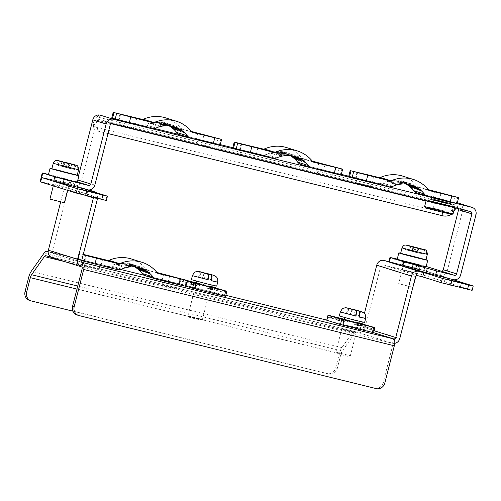 <?xml version="1.0" encoding="UTF-8"?>
<svg xmlns="http://www.w3.org/2000/svg" width="501" height="501" viewBox="0 0 501 501"><rect width="100%" height="100%" fill="white"/><g stroke="black" fill="none" stroke-linecap="round" stroke-linejoin="round"><path stroke-width="0.38" stroke-dasharray="2.5 1.88" d="M295.026 156.475A29.86 27.687 107.4 0 0 294.475 156.299A29.86 27.687 107.4 0 0 279.715 156.08L279.251 155.936L279.264 154.928A30.981 28.726 -72.6 0 1 292.985 154.709A30.981 28.726 -72.6 0 1 304.984 161.247L304.502 162.167M279.251 155.936A29.86 27.687 -72.6 0 1 292.478 155.723A29.86 27.687 -72.6 0 1 294.012 156.155A29.86 27.687 -72.6 0 1 294.788 156.412M273.915 154.264L273.928 153.262L274.379 154.408L273.915 154.264A29.86 27.687 -72.6 0 1 287.136 154.058A29.86 27.687 -72.6 0 1 288.676 154.483A29.86 27.687 -72.6 0 1 292.052 155.805M299.166 160.502L299.642 159.581A30.981 28.726 107.4 0 0 287.643 153.043A30.981 28.726 107.4 0 0 273.928 153.262M293.667 156.124A29.86 27.687 107.4 0 0 291.807 155.46A29.86 27.687 107.4 0 0 277.047 155.247L276.583 155.097L276.596 154.095A30.981 28.726 -72.6 0 1 290.317 153.876A30.981 28.726 -72.6 0 1 302.31 160.414L301.834 161.335M276.583 155.097A29.86 27.687 -72.6 0 1 289.81 154.89A29.86 27.687 -72.6 0 1 291.344 155.316A29.86 27.687 -72.6 0 1 293.429 156.074M290.887 155.642A29.86 27.687 107.4 0 0 286.466 153.794A29.86 27.687 107.4 0 0 271.705 153.575L271.248 153.431L271.26 152.429A30.981 28.726 -72.6 0 1 284.975 152.21A30.981 28.726 -72.6 0 1 296.974 158.742L296.492 159.662M271.248 153.431A29.86 27.687 -72.6 0 1 284.468 153.218A29.86 27.687 -72.6 0 1 286.002 153.65A29.86 27.687 -72.6 0 1 290.643 155.617M240.724 150.062L256.431 153.995L240.724 150.062M318.047 169.056L333.754 172.989L318.047 169.056M312.342 161.147L302.911 158.83A1.866 1.728 -72.6 0 1 302.015 158.247A35.834 33.223 107.4 0 0 286.685 147.601M241.062 143.637L239.591 149.423L261.791 154.878A7.841 7.271 107.4 0 0 266.275 154.458A29.86 27.687 -72.6 0 1 284.9 153.306A29.86 27.687 -72.6 0 1 290.054 155.56M301.032 164.503A7.841 7.271 107.4 0 0 301.439 164.616L323.64 170.071L325.111 164.284M292.29 155.849A29.86 27.687 107.4 0 0 289.133 154.627A29.86 27.687 107.4 0 0 274.379 154.408M239.591 149.423L232.74 147.908M341.162 174.924L323.64 170.071M304.201 161.892L304.984 161.247M279.264 154.928L279.715 156.08M298.865 160.22L299.642 159.581M301.533 161.053L302.31 160.414M276.596 154.095L277.047 155.247M296.191 159.387L296.974 158.742M271.26 152.429L271.705 153.575M69.601 180.128L55.649 176.634L69.601 180.128M64.397 202.742L49.931 199.054M48.409 174.793A14.93 0.319 -165.7 0 1 60.201 177.473A14.93 0.319 -165.7 0 1 76.327 181.782A14.93 0.319 -165.7 0 1 77.348 182.17M77.198 175.2L51.879 168.743M51.916 168.593A14.93 0.319 -165.7 0 1 64.616 171.661A14.93 0.319 -165.7 0 1 77.235 175.049M63.702 162.199L62.619 166.464L57.934 165.393L59.037 161.053M56.732 165.017L57.84 160.683M66.332 162.869L65.224 167.209L67.56 167.941L68.668 163.602M71.693 164.347L70.585 168.687L68.249 167.954L69.32 163.758M67.56 167.941L70.585 168.687M69.965 163.739L68.862 168.079L74.743 169.52L75.851 165.186M74.63 164.885L73.541 169.144L67.66 167.703L68.7 163.614M74.743 169.52L73.541 169.144M67.309 163.176L66.251 167.328L63.915 166.595L64.955 162.506M61.992 161.516L60.89 165.856L63.226 166.582L64.328 162.243M63.915 166.595L60.89 165.856M57.934 165.393L63.815 166.839L64.923 162.499M65.224 167.209L63.815 166.839M68.862 168.079L68.249 167.954M66.251 167.328L67.66 167.703M62.619 166.464L63.226 166.582M356.844 328.099L342.891 324.604L356.844 328.099M336.39 352.278L350.349 355.779L336.39 352.278M337.123 353.612L348.984 356.587L337.123 353.612M358.691 320.872L344.732 317.371L358.691 320.872M344.181 319.544L358.647 323.233M339.309 315.987L364.628 322.444M355.322 310.232L353.994 315.442L350.036 314.208L352.792 309.474M373.527 332.67L359.787 328.368L326.715 320.227M342.258 318.636L341.795 320.446L345.158 321.273L345.621 319.463L358.785 322.694M363.701 326.552L372.099 328.7L363.701 326.552L364.164 324.742M372.099 328.7L372.556 326.896M363.194 324.059L362.755 325.782L355.691 324.047L356.155 322.237L358.741 322.876M355.691 324.047L362.755 325.782M364.089 326.201L364.553 324.391M371.203 326.558L370.759 328.287M331.142 318.104L336.522 319.425L331.161 318.022M358.716 322.957L356.155 322.237M345.621 319.463L347.757 320.133L344.25 319.262M339.152 320.609L344.531 321.93L339.171 320.527M341.795 320.446L345.158 321.273M356.781 324.986L354.608 324.454L356.743 325.118M336.979 317.615L336.522 319.425M335.188 319.012L335.626 317.283M354.608 324.454L355.071 322.644M344.531 321.93L344.989 320.12M343.191 321.51L343.636 319.788M343.93 321.116L344.394 319.306M347.293 321.936L347.757 320.133M357.031 324.466L357.489 322.657M365.035 326.965L365.498 325.162M365.642 318.467L346.673 313.382L350.631 314.615L351.99 309.28M350.099 308.591C348.79 308.497 347.65 310.094 346.673 313.382L340.323 312.01M353.349 309.612L351.965 315.035L355.923 316.269M355.973 316.062L355.328 315.862L356.286 312.098M350.631 314.615L346.429 313.582L347.813 308.159M355.328 315.862L353.994 315.442M346.429 313.582L351.965 315.035M349.147 308.578L347.763 314.002M359.555 311.134L358.196 316.475M359.53 316.895L360.914 311.472M139.673 267.828A29.86 27.687 107.4 0 0 139.121 267.647A29.86 27.687 107.4 0 0 124.361 267.434L123.897 267.284L123.91 266.281A30.981 28.726 -72.6 0 1 137.631 266.062A30.981 28.726 -72.6 0 1 149.63 272.6L149.148 273.521M123.897 267.284A29.86 27.687 -72.6 0 1 137.124 267.077A29.86 27.687 -72.6 0 1 138.658 267.503A29.86 27.687 -72.6 0 1 139.435 267.759M118.562 265.618L118.574 264.616L119.025 265.762L118.562 265.618A29.86 27.687 -72.6 0 1 131.782 265.405A29.86 27.687 -72.6 0 1 133.322 265.837A29.86 27.687 -72.6 0 1 136.698 267.158M143.812 271.849L144.288 270.928A30.981 28.726 107.4 0 0 132.289 264.396A30.981 28.726 107.4 0 0 118.574 264.616M138.314 267.478A29.86 27.687 107.4 0 0 136.454 266.814A29.86 27.687 107.4 0 0 121.693 266.595L121.229 266.451L121.242 265.449A30.981 28.726 -72.6 0 1 134.963 265.229A30.981 28.726 -72.6 0 1 146.956 271.767L146.48 272.688M121.229 266.451A29.86 27.687 -72.6 0 1 134.45 266.244A29.86 27.687 -72.6 0 1 135.99 266.67A29.86 27.687 -72.6 0 1 138.076 267.421M135.533 266.995A29.86 27.687 107.4 0 0 131.112 265.148A29.86 27.687 107.4 0 0 116.351 264.929L115.894 264.785L115.9 263.776A30.981 28.726 -72.6 0 1 129.621 263.564A30.981 28.726 -72.6 0 1 141.62 270.095L141.138 271.016M115.894 264.785A29.86 27.687 -72.6 0 1 129.114 264.572A29.86 27.687 -72.6 0 1 130.648 265.004A29.86 27.687 -72.6 0 1 135.289 266.97M85.37 261.409L101.077 265.342L85.37 261.409M162.693 280.41L178.4 284.343L162.693 280.41M156.988 272.5L147.557 270.183A1.866 1.728 -72.6 0 1 146.661 269.601A35.834 33.223 107.4 0 0 131.331 258.954M85.709 254.99L84.237 260.777L106.437 266.231A7.841 7.271 107.4 0 0 110.921 265.812A29.86 27.687 -72.6 0 1 129.546 264.66A29.86 27.687 -72.6 0 1 134.7 266.914M145.678 275.857A7.841 7.271 107.4 0 0 146.085 275.97L168.286 281.424L169.758 275.638M136.936 267.202A29.86 27.687 107.4 0 0 133.78 265.981A29.86 27.687 107.4 0 0 119.025 265.762M84.237 260.777L77.386 259.261L81.713 260.652M83.291 254.402L78.864 253.475L83.172 254.859M185.808 286.271L168.286 281.424M148.847 273.245L149.63 272.6M123.91 266.281L124.361 267.434M143.511 271.573L144.288 270.928M146.179 272.406L146.956 271.767M121.242 265.449L121.693 266.595M140.837 270.74L141.62 270.095M115.9 263.776L116.351 264.929M342.289 329.138L356.249 332.633L342.289 329.138M195.471 288.457L209.431 291.958L195.471 288.457M194.369 292.797L208.328 296.298L194.369 292.797M86.21 261.616L100.169 265.117L86.21 261.616M85.107 265.956L99.066 269.457L85.107 265.956M163.539 280.616L177.492 284.111L163.539 280.616M162.43 284.956L176.39 288.451L162.43 284.956M403.806 265.768L417.759 269.262L403.806 265.768M402.698 270.108L416.657 273.602L402.698 270.108M444.562 283.253L460.269 287.186L444.562 283.253M55.047 181.168L69.006 184.662L55.047 181.168M53.945 185.508L67.904 189.002L53.945 185.508M79.797 193.643L95.497 197.576L79.797 193.643M76.954 289.096L340.987 353.957A4.478 1.672 -76.2 0 1 342.239 351.038L355.021 332.914A4.478 1.672 103.8 0 1 356.436 331.988A4.478 1.672 103.8 0 1 356.474 331.994L357.808 332.413A6.344 5.88 107.4 0 0 365.091 327.667L380.76 266.194A1.866 1.728 -72.6 0 1 382.902 264.797L411.484 271.818L412.586 267.478L388.895 261.66M51.86 257.57L81.876 266.952L392.521 343.26L393.623 338.92M394.757 343.342A6.344 5.88 -72.6 0 1 392.521 343.26L357.808 332.413L358.916 328.074A1.866 1.728 107.4 0 0 361.058 326.677L361.854 323.546M77.085 314.991A7.465 6.92 107.4 0 0 77.467 315.098L374.66 388.106A7.465 6.92 107.4 0 0 383.227 382.526L392.721 345.277A1.866 0.695 -76.2 0 0 392.521 343.26M52.179 257.683A6.344 5.88 107.4 0 0 52.505 257.771L53.613 253.431L82.79 262.555M48.152 251.721L53.613 253.431A1.866 1.728 107.4 0 1 53.519 253.406L82.884 262.587M364.44 313.407L362.248 322.005M41.226 177.379L63.915 182.182A6.344 5.88 -72.6 0 1 64.241 182.276A6.344 5.88 -72.6 0 1 68.061 189.735L52.392 251.208A1.866 1.728 107.4 0 0 53.519 253.406M60.665 201.941L64.028 188.745A1.866 1.728 107.4 0 0 62.807 186.522L40.124 181.713M95.309 192.334A6.344 5.88 -72.6 0 1 97.532 198.452M106.331 200.5L87.136 194.463L88.245 190.123M87.136 194.463L92.178 195.703A1.866 1.728 107.4 0 1 92.272 195.728L62.907 186.547M93.462 197.45A1.866 1.728 107.4 0 0 92.272 195.728M373.539 332.645L357.582 327.654A8.962 3.35 -76.2 0 0 357.507 327.635A8.962 3.35 -76.2 0 0 354.67 329.489L341.889 347.613A8.962 3.35 -76.2 0 0 339.384 353.455L335.689 367.941A7.465 6.92 -72.6 0 1 327.122 373.521L29.928 300.519A7.465 6.92 -72.6 0 1 29.546 300.412M340.987 353.957L337.292 368.442A7.465 6.92 -72.6 0 1 328.725 374.022L72.952 311.19M451.351 279.145L421.98 269.964L412.586 267.478M472.105 290.355L420.871 274.304L411.484 271.818M425.274 207.577L452.027 214.39M424.635 206.493A14.686 0.319 -165.7 0 1 436.233 209.13A14.686 0.319 -165.7 0 1 452.096 213.376A14.686 0.319 -165.7 0 1 453.104 213.752M445.376 212.631L431.417 209.13L445.376 212.631M433.553 208.266L444.863 211.103L433.553 208.266M453.724 206.994A14.686 0.319 -165.7 0 1 454.726 207.37A14.686 0.319 -165.7 0 1 443.128 204.74A14.686 0.319 -165.7 0 1 427.265 200.494A14.686 0.319 -165.7 0 1 426.263 200.118A14.686 0.319 -165.7 0 1 437.861 202.755A14.686 0.319 -165.7 0 1 453.724 206.994M435.588 200.268L446.905 203.105L435.588 200.268M434.668 198.584L448.62 202.085L434.668 198.584M451.633 206.481L442.715 204.583L428.512 200.688L451.633 206.481M452.077 204.727L443.16 202.83L428.962 198.935L452.077 204.727M432.344 198.014L451.119 202.717L432.344 198.014M432.138 198.828L450.913 203.525L432.138 198.828M449.835 204.176L431.374 199.555L449.835 204.176M411.008 184.969A29.86 27.687 107.4 0 0 410.463 184.788A29.86 27.687 107.4 0 0 395.702 184.568L395.239 184.424L395.251 183.422A30.981 28.726 -72.6 0 1 408.973 183.203A30.981 28.726 -72.6 0 1 420.965 189.741L420.489 190.662M395.239 184.424A29.86 27.687 -72.6 0 1 408.465 184.218A29.86 27.687 -72.6 0 1 410 184.644A29.86 27.687 -72.6 0 1 410.776 184.9M389.903 182.759L389.91 181.75L390.36 182.903L389.903 182.759A29.86 27.687 -72.6 0 1 403.123 182.546A29.86 27.687 -72.6 0 1 404.658 182.978A29.86 27.687 -72.6 0 1 408.033 184.299M415.147 188.99L415.63 188.069A30.981 28.726 107.4 0 0 403.631 181.537A30.981 28.726 107.4 0 0 389.91 181.75M409.655 184.619A29.86 27.687 107.4 0 0 407.789 183.955A29.86 27.687 107.4 0 0 393.034 183.735L392.571 183.591L392.584 182.589A30.981 28.726 -72.6 0 1 406.298 182.37A30.981 28.726 -72.6 0 1 418.297 188.902L417.821 189.829M392.571 183.591A29.86 27.687 -72.6 0 1 405.791 183.385A29.86 27.687 -72.6 0 1 407.332 183.811A29.86 27.687 -72.6 0 1 409.417 184.562M406.875 184.136A29.86 27.687 107.4 0 0 402.453 182.289A29.86 27.687 107.4 0 0 387.693 182.07L387.229 181.926L387.242 180.917A30.981 28.726 -72.6 0 1 400.963 180.698A30.981 28.726 -72.6 0 1 412.962 187.236L412.48 188.157M387.229 181.926A29.86 27.687 -72.6 0 1 400.456 181.713A29.86 27.687 -72.6 0 1 401.99 182.139A29.86 27.687 -72.6 0 1 406.63 184.111M356.712 178.55L372.412 182.483L356.712 178.55M434.035 197.544L449.741 201.477L434.035 197.544M428.33 189.641L418.899 187.324A1.866 1.728 -72.6 0 1 418.003 186.741A35.834 33.223 107.4 0 0 402.666 176.095M357.05 172.131L355.578 177.918L377.779 183.372A7.841 7.271 107.4 0 0 382.263 182.953A29.86 27.687 -72.6 0 1 400.888 181.794A29.86 27.687 -72.6 0 1 406.042 184.055M417.02 192.998A7.841 7.271 107.4 0 0 417.421 193.11L439.621 198.565L441.099 192.779M408.277 184.343A29.86 27.687 107.4 0 0 405.121 183.122A29.86 27.687 107.4 0 0 390.36 182.903M355.578 177.918L348.727 176.402M457.15 203.412L439.621 198.565M420.189 190.38L420.965 189.741M395.251 183.422L395.702 184.568M414.847 188.714L415.63 188.069M417.521 189.547L418.297 188.902M392.584 182.589L393.034 183.735M412.179 187.881L412.962 187.236M387.242 180.917L387.693 182.07M458.553 208.673L457.344 207.483A4.478 1.672 -76.2 0 0 457.307 207.47A4.478 1.672 -76.2 0 0 456.135 208.078M107.991 133.567L97.839 131.074A7.465 4.778 -5.8 0 1 93.599 127.31A7.465 4.778 -5.8 0 1 94.307 124.899L97.507 120.359A4.478 1.672 103.8 0 1 98.922 119.432A4.478 1.672 103.8 0 1 98.96 119.445L96.825 120.841L81.525 180.874L94.871 185.044M120.534 120.534L134.493 124.029L120.534 120.534M119.432 124.874L133.391 128.369L119.432 124.874M197.864 139.529L211.817 143.023L197.864 139.529M196.755 143.868L210.714 147.363L196.755 143.868M241.563 150.269L255.523 153.763L241.563 150.269M240.461 154.609L254.42 158.103L240.461 154.609M318.893 169.263L332.846 172.757L318.893 169.263M317.784 173.603L331.743 177.097L317.784 173.603M357.551 178.757L371.51 182.258L357.551 178.757M356.449 183.097L370.402 186.591L356.449 183.097M434.874 197.751L448.833 201.252L434.874 197.751M433.772 202.091L447.731 205.592L433.772 202.091M458.296 203.105A8.962 3.35 -76.2 0 0 455.534 204.978L97.156 116.94A8.962 3.35 103.8 0 1 99.993 115.086M70.447 180.335L54.741 176.402L70.447 180.335M69.338 184.675L53.638 180.742L69.338 184.675M78.613 175.482L77.492 179.878L77.899 180.009M48.509 174.411L75.35 181.274A1.866 1.728 107.4 0 0 77.492 179.878M41.132 177.323L74.242 185.614A6.344 5.88 107.4 0 0 81.525 180.874M397.237 259.098L426.182 266.457M404.733 261.428L420.439 265.361L402.829 260.796L404.733 261.428L403.631 265.768L419.331 269.701L403.631 265.768M388.87 261.766L424.003 270.465L440.022 275.469A6.344 5.88 107.4 0 0 447.305 270.728L462.605 210.696C463.218 206.875 461.834 204.364 458.453 203.143L457.35 207.483L98.966 119.445L100.075 115.105M87.587 189.785L74.242 185.614L75.35 181.274L77.411 181.919M453.662 211.547L452.685 212.938A7.465 4.778 -5.8 0 1 451.301 214.303M453.367 279.639L440.022 275.469L441.124 271.129M97.156 116.94L93.956 121.474A7.465 4.778 174.2 0 0 93.249 123.885A7.465 4.778 174.2 0 0 97.488 127.649L442.421 212.386A7.465 4.778 174.2 0 0 452.334 209.512L455.534 204.978M418.354 264.735L404.401 261.234L418.354 264.735M413.15 287.342L398.683 283.654L412.855 287.317M397.161 259.393A14.93 0.319 -165.7 0 1 408.954 262.073A14.93 0.319 -165.7 0 1 425.08 266.382A14.93 0.319 -165.7 0 1 426.1 266.77M425.95 259.8L400.631 253.343M400.668 253.193A14.93 0.319 -165.7 0 1 413.369 256.261A14.93 0.319 -165.7 0 1 425.988 259.65M412.455 246.799L411.371 251.064L406.687 249.993L407.789 245.659M405.484 249.617L406.593 245.283M415.085 247.469L413.976 251.809L416.312 252.542L417.421 248.202M420.445 248.947L419.337 253.287L417.001 252.554L418.072 248.358M416.312 252.542L419.337 253.287M418.717 248.339L417.615 252.679L423.495 254.12L424.604 249.786M423.383 249.485L422.293 253.744L416.412 252.304L417.452 248.214M423.495 254.12L422.293 253.744M416.062 247.776L415.003 251.928L412.667 251.195L413.707 247.106M410.745 246.116L409.643 250.456L411.979 251.183L413.081 246.843M412.667 251.195L409.643 250.456M406.687 249.993L412.567 251.439L413.676 247.099M413.976 251.809L412.567 251.439M417.615 252.679L417.001 252.554M415.003 251.928L416.412 252.304M411.371 251.064L411.979 251.183M173.997 126.747A29.86 27.687 107.4 0 0 173.446 126.565A29.86 27.687 107.4 0 0 158.685 126.346L158.222 126.202L158.235 125.2A30.981 28.726 -72.6 0 1 171.956 124.981A30.981 28.726 -72.6 0 1 183.955 131.519L183.472 132.439M158.222 126.202A29.86 27.687 -72.6 0 1 171.448 125.995A29.86 27.687 -72.6 0 1 172.983 126.421A29.86 27.687 -72.6 0 1 173.759 126.678M152.886 124.536L152.899 123.528L153.35 124.68L152.886 124.536A29.86 27.687 -72.6 0 1 166.107 124.323A29.86 27.687 -72.6 0 1 167.647 124.755A29.86 27.687 -72.6 0 1 171.023 126.077M178.137 130.767L178.613 129.847A30.981 28.726 107.4 0 0 166.614 123.309A30.981 28.726 107.4 0 0 152.899 123.528M172.638 126.396A29.86 27.687 107.4 0 0 170.778 125.732A29.86 27.687 107.4 0 0 156.018 125.513L155.554 125.369L155.567 124.361A30.981 28.726 -72.6 0 1 169.288 124.148A30.981 28.726 -72.6 0 1 181.281 130.68L180.805 131.6M155.554 125.369A29.86 27.687 -72.6 0 1 168.781 125.156A29.86 27.687 -72.6 0 1 170.315 125.588A29.86 27.687 -72.6 0 1 172.4 126.34M169.858 125.914A29.86 27.687 107.4 0 0 165.436 124.06A29.86 27.687 107.4 0 0 150.676 123.847L150.219 123.697L150.231 122.695A30.981 28.726 -72.6 0 1 163.946 122.476A30.981 28.726 -72.6 0 1 175.945 129.014L175.463 129.934M150.219 123.697A29.86 27.687 -72.6 0 1 163.439 123.49A29.86 27.687 -72.6 0 1 164.973 123.916A29.86 27.687 -72.6 0 1 169.614 125.889M119.695 120.328L135.402 124.261L119.695 120.328M197.018 139.322L212.725 143.255L197.018 139.322M191.313 131.419L181.882 129.101A1.866 1.728 -72.6 0 1 180.986 128.519A35.834 33.223 107.4 0 0 165.656 117.873M120.033 113.909L118.562 119.695L140.762 125.144A7.841 7.271 107.4 0 0 145.246 124.73A29.86 27.687 -72.6 0 1 163.871 123.572A29.86 27.687 -72.6 0 1 169.025 125.832M180.003 134.775A7.841 7.271 107.4 0 0 180.41 134.888L202.611 140.336L204.082 134.55M171.261 126.114A29.86 27.687 107.4 0 0 168.104 124.899A29.86 27.687 107.4 0 0 153.35 124.68M118.562 119.695L111.71 118.18M220.133 145.19L202.611 140.336M183.172 132.158L183.955 131.519M158.235 125.2L158.685 126.346M177.836 130.492L178.613 129.847M180.504 131.325L181.281 130.68M155.567 124.361L156.018 125.513M175.162 129.653L175.945 129.014M150.231 122.695L150.676 123.847M188.47 315.943L202.429 319.438L188.47 315.943M189.203 317.277L201.064 320.252L189.203 317.277M210.764 284.53L196.805 281.036L210.764 284.53M196.254 283.203L210.721 286.891M191.382 279.652L216.701 286.109M207.395 273.89L206.068 279.107L202.116 277.867L204.865 273.133M225.607 296.335L209.518 291.407L179.934 284.142L185.852 286.102M187.261 280.56L180.078 278.825L187.217 280.742M187.142 281.042L183.679 279.959L183.216 281.769L181.882 281.349L182.345 279.539M194.332 282.301L193.874 284.105L197.237 284.931L197.695 283.128L210.858 286.359M215.774 290.211L224.172 292.365L215.774 290.211L216.238 288.407M224.172 292.365L224.636 290.555M215.267 287.718L214.829 289.44L207.771 287.712L208.228 285.902L210.815 286.534M207.771 287.712L214.829 289.44M216.163 289.86L216.626 288.05M223.277 290.223L222.839 291.945M183.216 281.769L187.261 282.67L181.882 281.349M210.789 286.622L208.228 285.902M197.695 283.128L199.83 283.791L196.329 282.921M187.199 280.823L183.679 279.959M191.225 284.267L196.605 285.589L191.244 284.186M193.874 284.105L197.237 284.931M208.854 288.645L206.688 288.113L208.823 288.783M189.059 281.28L188.595 283.09M187.261 282.67L187.7 280.948M206.688 288.113L207.145 286.303M196.605 285.589L197.068 283.785M195.271 285.175L195.709 283.453M196.01 284.775L196.467 282.965M199.373 285.601L199.83 283.791M209.105 288.125L209.568 286.315M217.115 290.63L217.572 288.82M217.716 282.126L198.753 277.04L202.705 278.28L204.07 272.939M202.172 272.256C200.87 272.162 199.73 273.759 198.753 277.04L192.397 275.675M205.423 273.27L204.045 278.694L207.996 279.934M208.047 279.727L207.401 279.52L208.366 275.757M202.705 278.28L198.502 277.247L199.886 271.824M207.401 279.52L206.068 279.107M198.502 277.247L204.045 278.694M201.22 272.237L199.836 277.667M211.635 274.798L210.27 280.14M211.604 280.554L212.988 275.13M312.693 161.585L302.015 158.247M302.911 158.83L313.401 162.111M266.275 154.458L276.953 157.796M272.469 158.216L261.791 154.878M301.439 164.616L312.117 167.954M340.398 174.636L341.87 168.85M339.202 168.01L337.73 173.797M53.263 163.32L78.582 169.77M77.711 169.444C78.05 167.209 77.235 165.731 75.263 164.998M329.144 315.417L327.854 320.477M358.729 322.682L357.438 327.748M361.077 323.308L359.787 328.368M374.692 327.56L373.402 332.626M157.339 272.939L146.661 269.601M147.557 270.183L158.047 273.458M110.921 265.812L121.599 269.15M117.115 269.569L106.437 266.231M146.085 275.97L156.763 279.308M78.156 259.549L79.628 253.763M82.296 254.596L80.824 260.382M185.044 285.983L186.516 280.203M183.848 279.364L182.37 285.15M356.474 331.994L45.835 255.685M355.021 332.914L64.704 261.597M365.091 327.667L399.798 338.519M82.083 268.968L392.721 345.277M342.239 351.038L77.73 286.058M380.76 266.194L415.473 277.04M59.544 185.721L60.646 181.381M86.059 195.628L64.028 188.745M144.332 275.268L225.87 295.296L144.338 275.274M48.152 251.64L120.728 269.469L48.152 251.646M354.67 329.489L44.025 253.18M341.889 347.613L31.244 271.304M339.384 353.455L28.745 277.147M335.689 367.941L337.292 368.442M374.022 330.729L361.058 326.677M417.615 275.65L382.902 264.797M77.467 315.098L79.07 315.599M384.831 383.027L383.227 382.526M376.264 388.607L374.66 388.106M97.432 198.916L68.061 189.735M52.392 251.208L81.763 260.395M63.915 182.182L88.733 189.942M56.676 180.454L55.567 184.794M62.807 186.522L92.178 195.703M328.725 374.022L327.122 373.521M29.928 300.519L31.532 301.02M471.598 290.16L472.706 285.82M421.98 269.964L420.871 274.304M41.821 177.46L40.713 181.8M106.926 195.966L105.817 200.306M428.681 190.079L418.003 186.741M418.899 187.324L429.388 190.599M382.263 182.953L392.941 186.291M388.45 186.71L377.779 183.372M417.421 193.11L428.098 196.448M456.38 203.124L457.858 197.338M455.19 196.505L453.712 202.291M470.696 211.654L457.35 207.483M98.966 119.445L112.318 123.615M96.825 120.841L110.176 125.012M454.551 208.072L426.019 201.064M111.222 123.728L97.507 120.359M391.625 186.729L348.777 176.202L391.632 186.723M341.306 174.367L300.706 164.391L341.306 174.361M275.638 158.235L232.796 147.707L275.644 158.235M179.652 134.65L220.277 144.632L179.677 134.663M154.609 128.5L111.767 117.979L154.615 128.5M447.305 270.728L460.651 274.899M462.605 210.696L475.95 214.866M72.908 185.195L74.016 180.855M63.514 182.708L64.623 178.369M45.697 178.331L46.806 173.997M394.537 258.435L393.429 262.774M424.003 270.465L425.111 266.125M414.609 267.979L415.717 263.639M418.529 264.728L417.421 269.068M418.761 269.488L419.863 265.148M402.297 265.355L403.399 261.015M452.334 209.512L452.685 212.938M442.771 215.806L442.421 212.386M93.956 121.474L94.307 124.899M97.488 127.649L97.839 131.074M402.015 247.92L427.334 254.37M426.464 254.045C426.802 251.809 425.988 250.331 424.015 249.598M191.664 131.857L180.986 128.519M181.882 129.101L192.371 132.377M145.246 124.73L155.924 128.068M151.44 128.481L140.762 125.144M180.41 134.888L191.088 138.226M219.369 144.902L220.841 139.115M218.173 138.282L216.701 144.069M180.21 278.875L178.92 283.935M181.224 279.076L179.934 284.142M210.808 286.347L209.518 291.407M213.157 286.967L211.867 292.033M226.771 291.225L225.475 296.285M240.154 149.843L241.626 144.056M317.477 168.837L318.949 163.05M313.494 162.142L302.817 158.804M295.577 156.644L294.475 156.299M294.012 156.155L291.807 155.46M291.344 155.316L289.133 154.627M288.676 154.483L286.466 153.794M286.002 153.65L284.9 153.306M256.431 153.995L257.902 148.208M333.754 172.989L335.225 167.202M70.115 180.322L67.566 190.33M55.649 176.634L53.294 185.865M62.318 161.598L64.629 162.161M68.174 167.923L69.244 163.739M63.301 166.614L64.385 162.368M356.249 332.633L350.349 355.779L348.984 356.587M341.782 328.944L335.883 352.09L336.691 353.455M84.794 261.196L86.272 255.41M162.124 280.191L163.595 274.404M158.141 273.496L147.463 270.158M140.224 267.991L139.121 267.647M138.658 267.503L136.454 266.814M135.99 266.67L133.78 265.981M133.322 265.837L131.112 265.148M130.648 265.004L129.546 264.66M77.386 259.261L78.864 253.475M101.077 265.342L102.548 259.562M178.4 284.343L179.872 278.556M193.856 292.609L187.956 315.749L188.771 317.114M84.594 265.768L85.702 261.428M161.917 284.762L163.025 280.422M402.184 269.914L403.292 265.574M443.992 283.034L445.095 278.694M53.432 185.314L54.54 180.974M79.221 193.43L80.329 189.09M45.798 255.673L356.436 331.988M208.328 296.298L202.429 319.438L201.064 320.252M99.066 269.457L100.169 265.117M176.39 288.451L177.492 284.111M88.777 189.942L64.241 182.276M416.657 273.602L417.759 269.262M460.269 287.186L461.371 282.846M67.904 189.002L69.006 184.662M95.497 197.576L96.605 193.236M434.154 198.396L435.175 200.118L433.14 208.115L431.417 209.13M454.726 207.37L454.639 207.715M452.478 206.8L452.923 205.047M451.119 202.717L450.512 204.433M448.62 202.085L446.898 203.105L444.863 211.103L445.884 212.819M426.263 200.118L426.113 200.701M428.512 200.688L428.962 198.935M431.655 197.757L431.374 199.555M356.136 178.337L357.614 172.551M433.459 197.331L434.937 191.545M429.482 190.637L418.805 187.299M411.565 185.132L410.463 184.788M410 184.644L407.789 183.955M407.332 183.811L405.121 183.122M404.658 182.978L402.453 182.289M401.99 182.139L400.888 181.794M372.412 182.483L373.89 176.696M449.741 201.477L451.213 195.697M118.919 124.68L120.027 120.34M196.248 143.674L197.35 139.341M239.948 154.414L241.056 150.075M317.277 173.409L318.379 169.069M355.935 182.909L357.044 178.569M433.259 201.903L434.367 197.563M53.638 180.742L54.741 176.402M98.922 119.432L457.307 207.47M457.444 207.508L470.79 211.685M133.391 128.369L134.493 124.029M210.714 147.363L211.817 143.023M254.42 158.103L255.523 153.763M331.743 177.097L332.846 172.757M370.402 186.591L371.51 182.258M447.731 205.592L448.833 201.252M69.915 184.894L71.017 180.554M419.331 269.701L420.439 265.361M401.721 265.135L402.829 260.796M93.599 127.31L93.249 123.885M418.867 264.923L416.018 276.101M404.401 261.234L398.683 283.654M411.07 246.198L413.381 246.761M416.926 252.523L417.997 248.339M412.054 251.214L413.137 246.968M119.125 120.115L120.597 114.328M196.448 139.109L197.92 133.322M192.465 132.408L181.788 129.07M174.548 126.91L173.446 126.565M172.983 126.421L170.778 125.732M170.315 125.588L168.104 124.899M167.647 124.755L165.436 124.06M164.973 123.916L163.871 123.572M135.402 124.261L136.873 118.474M212.725 143.255L214.196 137.468M180.078 278.825L178.788 283.892"/><path stroke-width="0.75" d="M242.202 144.275L257.902 148.208L242.202 144.275M319.525 163.27L335.225 167.202L319.525 163.27M264.334 148.991L275.011 152.329A35.834 33.223 -72.6 0 1 297.362 150.939L286.685 147.601A35.834 33.223 107.4 0 0 264.334 148.991A1.866 1.728 -72.6 0 1 263.263 149.091L234.218 142.121L273.941 152.429L263.263 149.091M297.362 150.939A35.834 33.223 -72.6 0 1 312.693 161.585A1.866 1.728 -72.6 0 0 313.588 162.167L342.634 169.138L312.342 161.147M297.682 162.174A7.841 7.271 107.4 0 0 301.032 164.503L311.71 167.841A7.841 7.271 -72.6 0 1 308.359 165.512L297.682 162.174A29.86 27.687 -72.6 0 0 290.054 155.56M234.218 142.121L232.74 147.908L272.469 158.216A7.841 7.271 -72.6 0 0 276.953 157.796A29.86 27.687 -72.6 0 1 295.577 156.644A29.86 27.687 -72.6 0 1 308.359 165.512M335.789 167.622L334.317 173.409L312.117 167.954A7.841 7.271 -72.6 0 1 311.71 167.841M275.011 152.329A1.866 1.728 -72.6 0 1 273.941 152.429M294.788 156.412A29.86 27.687 -72.6 0 1 304.038 162.023L304.502 162.167A29.86 27.687 107.4 0 0 295.026 156.475M292.052 155.805A29.86 27.687 -72.6 0 1 298.702 160.351L299.166 160.502A29.86 27.687 107.4 0 0 292.29 155.849M293.429 156.074A29.86 27.687 -72.6 0 1 301.37 161.19L301.834 161.335A29.86 27.687 107.4 0 0 293.667 156.124M290.643 155.617A29.86 27.687 -72.6 0 1 296.035 159.518L296.492 159.662A29.86 27.687 107.4 0 0 290.887 155.642M334.317 173.409L341.162 174.924L342.634 169.138M53.294 185.865L49.931 199.054L50.444 199.248L64.397 202.742L67.566 190.33M77.235 175.049A14.93 0.319 -165.7 0 1 77.987 175.275A14.93 0.319 -165.7 0 1 79.008 175.657A14.93 0.319 -165.7 0 1 67.215 172.977A14.93 0.319 -165.7 0 1 51.089 168.668A14.93 0.319 -165.7 0 1 50.069 168.28A14.93 0.319 -165.7 0 1 51.916 168.593M79.008 175.657L77.348 182.17A14.93 0.319 -165.7 0 1 65.556 179.49A14.93 0.319 -165.7 0 1 49.43 175.175A14.93 0.319 -165.7 0 1 48.409 174.793L50.069 168.28M53.263 163.32L51.879 168.743L77.198 175.2L78.582 169.77L53.263 163.32C54.283 161.335 55.267 160.414 56.212 160.564C56.181 160.239 58.116 160.558 62.011 161.522L62.318 161.598M75.263 164.998L59.037 161.053L75.457 165.054L65.042 162.268M57.978 160.708L61.992 161.516M64.629 162.161L74.511 164.773M359.142 321.285L358.647 323.233L352.754 321.892L344.181 319.544L344.675 317.596M352.792 309.474L361.371 311.547L364.265 313.213C364.271 313.2 366.206 314.785 365.642 318.467L364.628 322.444L354.307 320.101L339.309 315.987L340.323 312.01L355.973 316.062M353.412 309.405L355.322 310.232M330.265 315.88L328.005 315.167L326.715 320.227L340.455 324.529L373.527 332.67L374.823 327.61L360.57 324.134L360.106 325.944L356.743 325.118L357.207 323.308L339.609 318.799L339.152 320.609L337.818 320.189L338.275 318.385L331.606 316.294L331.142 318.104L329.808 317.69L330.265 315.88L336.979 317.615L331.606 316.294M328.005 315.167L344.25 319.262M358.785 322.694L363.194 324.059M358.716 322.957L374.823 327.61M331.161 318.022L329.808 317.69M357.207 323.308L360.57 324.134M358.741 322.876L363.212 323.972M338.275 318.385L343.655 319.707L339.609 318.799M339.171 320.527L337.818 320.189M360.106 325.944L356.781 324.986M357.971 325.274L358.434 323.471M351.99 309.28L350.042 308.578C347.212 307.827 345.433 307.595 344.688 307.896C343.68 308.629 343.003 306.963 340.323 312.01M355.923 316.269C356.643 312.912 356.424 310.889 355.265 310.207L347.638 308.165L350.099 308.591M356.286 312.098L356.712 310.438L358.628 311.033C359.787 311.71 360.006 313.732 359.286 317.095L365.642 318.467M352.015 309.192L355.265 310.207M356.712 310.438L355.378 310.019M86.848 255.629L102.548 259.562L86.848 255.629M164.171 274.623L179.872 278.556L164.171 274.623M108.98 260.345L119.658 263.683A35.834 33.223 -72.6 0 1 142.008 262.292L131.331 258.954A35.834 33.223 107.4 0 0 108.98 260.345A1.866 1.728 -72.6 0 1 107.909 260.445L83.291 254.402M142.008 262.292A35.834 33.223 -72.6 0 1 157.339 272.939A1.866 1.728 -72.6 0 0 158.235 273.521L187.28 280.491L156.988 272.5M142.328 273.527A7.841 7.271 107.4 0 0 145.678 275.857L156.356 279.195A7.841 7.271 -72.6 0 1 153.005 276.865L142.328 273.527A29.86 27.687 -72.6 0 0 134.7 266.914M81.713 260.652L117.115 269.569A7.841 7.271 -72.6 0 0 121.599 269.15A29.86 27.687 -72.6 0 1 140.224 267.991A29.86 27.687 -72.6 0 1 153.005 276.865M180.435 278.976L178.957 284.762L156.763 279.308A7.841 7.271 -72.6 0 1 156.356 279.195M119.658 263.683A1.866 1.728 -72.6 0 1 118.587 263.783L83.172 254.859M139.435 267.759A29.86 27.687 -72.6 0 1 148.684 273.377L149.148 273.521A29.86 27.687 107.4 0 0 139.673 267.828M136.698 267.158A29.86 27.687 -72.6 0 1 143.349 271.705L143.812 271.849A29.86 27.687 107.4 0 0 136.936 267.202M138.076 267.421A29.86 27.687 -72.6 0 1 146.016 272.544L146.48 272.688A29.86 27.687 107.4 0 0 138.314 267.478M135.289 266.97A29.86 27.687 -72.6 0 1 140.681 270.872L141.138 271.016A29.86 27.687 107.4 0 0 135.533 266.995M178.957 284.762L185.808 286.271L187.28 280.491M445.671 278.913L461.371 282.846L445.671 278.913M80.899 189.303L96.605 193.236L80.899 189.303M64.704 261.597L44.376 256.6A4.478 1.672 103.8 0 1 45.798 255.673A4.478 1.672 103.8 0 1 45.835 255.685L51.86 257.57M388.895 261.66L384.01 260.457A6.344 5.88 107.4 0 0 376.727 265.204L411.434 276.051A6.344 5.88 107.4 0 1 418.717 271.31L423.758 272.55L422.656 276.884L417.615 275.65A1.866 1.728 -72.6 0 0 415.473 277.04L399.798 338.519A6.344 5.88 -72.6 0 1 394.757 343.342M81.876 266.952A1.866 0.695 103.8 0 1 82.083 268.968L72.589 306.217A7.465 6.92 107.4 0 0 77.085 314.991L78.688 315.492A7.465 6.92 -72.6 0 1 74.192 306.718L83.686 269.469A6.344 2.373 -76.2 0 0 82.984 262.612L81.876 266.952A6.344 5.88 -72.6 0 1 81.55 266.864A6.344 5.88 -72.6 0 1 77.73 259.399L93.399 197.926A1.866 1.728 107.4 0 0 93.462 197.45M77.73 259.399L48.359 250.218A6.344 5.88 107.4 0 0 52.179 257.683L81.55 266.864M72.952 311.19L31.532 301.02A7.465 6.92 -72.6 0 1 31.15 300.913L29.546 300.412A7.465 6.92 -72.6 0 1 25.05 291.632L28.745 277.147A8.962 3.35 103.8 0 1 31.244 271.304L44.025 253.18A8.962 3.35 103.8 0 1 46.869 251.327A8.962 3.35 103.8 0 1 46.944 251.345L48.152 251.721M44.376 256.6L31.594 274.723A4.478 1.672 103.8 0 0 30.342 277.648L26.653 292.133L25.05 291.632M411.434 276.051L395.765 337.53A1.866 1.728 -72.6 0 1 393.623 338.92A6.344 2.373 103.8 0 1 394.325 345.778L384.831 383.027A7.465 6.92 -72.6 0 1 376.264 388.607L79.07 315.599A7.465 6.92 -72.6 0 1 78.688 315.492M376.727 265.204L364.44 313.407M362.248 322.005L361.854 323.546M48.359 250.218L60.665 201.941M97.532 198.452A6.344 5.88 -72.6 0 1 97.432 198.916L81.763 260.395A1.866 1.728 -72.6 0 0 82.984 262.612L393.623 338.92L373.539 332.645M41.74 177.567L40.631 181.907L40.124 181.713L41.226 177.379L77.342 188.702L107.439 196.16L88.245 190.123L93.286 191.363A6.344 5.88 -72.6 0 1 93.612 191.457A6.344 5.88 -72.6 0 1 95.309 192.334M31.15 300.913A7.465 6.92 -72.6 0 1 26.653 292.133M423.758 272.55L442.446 278.387L468.648 285.006L472.706 285.82L451.351 279.145M422.656 276.884L441.337 282.727L472.105 290.355L473.213 286.015M40.631 181.907L76.233 193.035L106.331 200.5L107.439 196.16M453.098 213.758L452.027 214.39L440.986 211.873L426.213 207.921L425.274 207.577L424.635 206.506A14.686 0.319 -165.7 0 1 424.635 206.493A14.686 0.319 -165.7 0 0 425.637 206.875A14.686 0.319 -165.7 0 0 441.35 211.078A14.686 0.319 -165.7 0 0 453.098 213.758A14.686 0.319 -165.7 0 0 453.104 213.752L454.639 207.715M358.184 172.764L373.89 176.696L358.184 172.764M435.513 191.764L451.213 195.697L435.513 191.764M380.322 177.486L390.993 180.823A35.834 33.223 -72.6 0 1 413.344 179.433L402.666 176.095A35.834 33.223 107.4 0 0 380.322 177.486A1.866 1.728 -72.6 0 1 379.251 177.586L350.205 170.616L389.928 180.924L379.251 177.586M413.344 179.433A35.834 33.223 -72.6 0 1 428.681 190.079A1.866 1.728 -72.6 0 0 429.576 190.662L458.622 197.626L428.33 189.641M413.663 190.668A7.841 7.271 107.4 0 0 417.02 192.998L427.697 196.336A7.841 7.271 -72.6 0 1 424.341 194.006L413.663 190.668A29.86 27.687 -72.6 0 0 406.042 184.055M350.205 170.616L348.727 176.402L388.45 186.71A7.841 7.271 -72.6 0 0 392.941 186.291A29.86 27.687 -72.6 0 1 411.565 185.132A29.86 27.687 -72.6 0 1 424.341 194.006M451.777 196.116L450.299 201.903L428.098 196.448A7.841 7.271 -72.6 0 1 427.697 196.336M390.993 180.823A1.866 1.728 -72.6 0 1 389.928 180.924M410.776 184.9A29.86 27.687 -72.6 0 1 420.026 190.518L420.489 190.662A29.86 27.687 107.4 0 0 411.008 184.969M408.033 184.299A29.86 27.687 -72.6 0 1 414.69 188.846L415.147 188.99A29.86 27.687 107.4 0 0 408.277 184.343M409.417 184.562A29.86 27.687 -72.6 0 1 417.358 189.679L417.821 189.829A29.86 27.687 107.4 0 0 409.655 184.619M406.63 184.111A29.86 27.687 -72.6 0 1 412.016 188.013L412.48 188.157A29.86 27.687 107.4 0 0 406.875 184.136M450.299 201.903L457.15 203.412L458.622 197.626M77.899 180.009L90.838 184.055L106.137 124.023A6.344 5.88 -72.6 0 1 113.42 119.276L100.075 115.105A8.962 3.35 103.8 0 1 100.075 115.105L99.993 115.086A8.962 3.35 103.8 0 1 100.068 115.105A6.344 5.88 107.4 0 0 92.791 119.852L78.613 175.482M113.42 119.276L471.804 207.314A6.344 5.88 -72.6 0 1 472.13 207.408L458.453 203.143A8.962 3.35 -76.2 0 0 458.371 203.118A8.962 3.35 -76.2 0 0 458.296 203.105M63.051 183.761L64.153 179.421L42.241 172.983L41.132 177.323L41.646 177.517L53.657 181.274L87.587 189.785A6.344 5.88 -72.6 0 0 94.871 185.044L110.176 125.012A1.866 1.728 -72.6 0 1 112.318 123.615L470.696 211.654A1.866 1.728 -72.6 0 1 471.917 213.877L458.572 209.706L458.553 208.673M456.135 208.078A4.478 1.672 -76.2 0 0 455.885 208.397L453.662 211.547M90.838 184.055A1.866 1.728 -72.6 0 1 88.696 185.445L64.153 179.421M472.13 207.408A6.344 5.88 -72.6 0 1 475.95 214.866L460.651 274.899A6.344 5.88 -72.6 0 1 453.367 279.639L435.551 275.262L436.653 270.922L454.47 275.3A1.866 1.728 -72.6 0 0 456.611 273.909L471.917 213.877M426.182 266.457L441.124 271.129A1.866 1.728 107.4 0 0 443.266 269.732L458.572 209.706M42.241 172.983L48.509 174.411M436.653 270.922L403.831 261.791L389.972 257.426L397.237 259.098M435.551 275.262L402.723 266.125L388.87 261.766L389.972 257.426M451.301 214.303A7.465 4.778 -5.8 0 1 442.771 215.806L107.991 133.567M471.804 207.314L458.453 203.143A8.962 3.35 -76.2 0 0 458.446 203.143L458.371 203.118M415.479 269.438L416.582 265.098M412.855 287.317L416.018 276.101M425.988 259.65A14.93 0.319 -165.7 0 1 426.739 259.875A14.93 0.319 -165.7 0 1 427.76 260.257A14.93 0.319 -165.7 0 1 415.968 257.577A14.93 0.319 -165.7 0 1 399.842 253.268A14.93 0.319 -165.7 0 1 398.821 252.88A14.93 0.319 -165.7 0 1 400.668 253.193M427.76 260.257L426.1 266.77A14.93 0.319 -165.7 0 1 414.314 264.09A14.93 0.319 -165.7 0 1 398.182 259.775A14.93 0.319 -165.7 0 1 397.161 259.393L398.821 252.88M402.015 247.92L400.631 253.343L425.95 259.8L427.334 254.37L402.015 247.92C403.036 245.935 404.019 245.014 404.965 245.164C404.933 244.839 406.868 245.158 410.764 246.123L411.07 246.198M424.015 249.598L407.789 245.659L424.209 249.655L413.795 246.868M406.731 245.308L410.745 246.116M413.381 246.761L423.264 249.373M121.173 114.541L136.873 118.474L121.173 114.541M198.496 133.535L214.196 137.468L198.496 133.535M143.305 119.263L153.982 122.601A35.834 33.223 -72.6 0 1 176.333 121.211L165.656 117.873A35.834 33.223 107.4 0 0 143.305 119.263A1.866 1.728 -72.6 0 1 142.234 119.357L113.188 112.393L152.911 122.695L142.234 119.357M176.333 121.211A35.834 33.223 -72.6 0 1 191.664 131.857A1.866 1.728 -72.6 0 0 192.559 132.439L221.605 139.403L191.313 131.419M176.653 132.446A7.841 7.271 107.4 0 0 180.003 134.775L190.681 138.113A7.841 7.271 -72.6 0 1 187.33 135.784L176.653 132.446A29.86 27.687 -72.6 0 0 169.025 125.832M113.188 112.393L111.71 118.18L151.44 128.481A7.841 7.271 -72.6 0 0 155.924 128.068A29.86 27.687 -72.6 0 1 174.548 126.91A29.86 27.687 -72.6 0 1 187.33 135.784M214.76 137.888L213.288 143.674L191.088 138.226A7.841 7.271 -72.6 0 1 190.681 138.113M153.982 122.601A1.866 1.728 -72.6 0 1 152.911 122.695M173.759 126.678A29.86 27.687 -72.6 0 1 183.009 132.289L183.472 132.439A29.86 27.687 107.4 0 0 173.997 126.747M171.023 126.077A29.86 27.687 -72.6 0 1 177.673 130.623L178.137 130.767A29.86 27.687 107.4 0 0 171.261 126.114M172.4 126.34A29.86 27.687 -72.6 0 1 180.341 131.456L180.805 131.6A29.86 27.687 107.4 0 0 172.638 126.396M169.614 125.889A29.86 27.687 -72.6 0 1 175.006 129.79L175.463 129.934A29.86 27.687 107.4 0 0 169.858 125.914M213.288 143.674L220.133 145.19L221.605 139.403M211.222 284.944L210.721 286.891L204.828 285.551L196.254 283.203L196.749 281.261M204.865 273.133L213.451 275.206L216.338 276.878C216.351 276.865 218.279 278.45 217.716 282.126L216.701 286.109L206.387 283.76L191.382 279.652L192.397 275.675L208.047 279.727M205.491 273.07L207.395 273.89M185.852 286.102L194.876 288.814L225.607 296.335L226.897 291.269L212.643 287.799L212.18 289.603L208.823 288.783L209.28 286.973L191.689 282.464L191.225 284.267L189.892 283.854L190.349 282.044L187.142 281.042M187.261 280.56L196.329 282.921M210.858 286.359L215.267 287.718M210.789 286.622L226.897 291.269M209.28 286.973L212.643 287.799M210.815 286.534L215.292 287.637M187.217 280.742L189.059 281.28L187.199 280.823M190.349 282.044L197.068 283.785L191.689 282.464M191.244 284.186L189.892 283.854M212.18 289.603L208.854 288.645M210.044 288.939L210.508 287.129M204.07 272.939L202.116 272.243C199.292 271.486 197.507 271.26 196.768 271.555C195.753 272.287 195.077 270.621 192.397 275.675M207.996 279.934C208.717 276.571 208.497 274.554 207.339 273.872L199.717 271.824L202.172 272.256M208.366 275.757L208.785 274.097L210.702 274.698C211.86 275.375 212.08 277.391 211.359 280.76L217.716 282.126M204.089 272.857L207.339 273.872M208.785 274.097L207.452 273.684M250.268 152.761L251.74 146.975M233.51 148.196L234.982 142.409M237.649 143.248L236.178 149.035M75.714 165.148L71.637 164.328M68.612 163.583L59.174 161.084M353.462 309.418L361.083 311.465L358.628 311.033M342.803 325.149L344.093 320.089M341.745 319.469L340.455 324.529M328.13 315.21L326.84 320.277M373.677 327.36L372.387 332.42M94.914 264.115L96.386 258.328M118.587 263.783L107.909 260.445M77.73 286.058L31.594 274.723M93.399 197.926L86.059 195.628M326.752 320.083L225.87 295.302L326.752 320.083M144.338 275.274L120.728 269.469L144.332 275.268M48.152 251.646L46.944 251.345M30.342 277.648L76.954 289.096M395.765 337.53L374.022 330.729M418.717 271.31L384.01 260.457M74.192 306.718L72.589 306.217M88.733 189.942L93.286 191.363M83.686 269.469L394.325 345.778M468.648 285.006L467.539 289.346M451.839 280.873L450.731 285.213M442.446 278.387L441.337 282.727M77.342 188.702L76.233 193.035M85.627 195.522L86.736 191.188M102.874 195.152L101.766 199.486M366.25 181.256L367.728 175.469M349.491 176.69L350.969 170.904M353.637 171.737L352.165 177.523M455.885 208.397L454.551 208.072M426.019 201.064L111.222 123.728M456.611 273.909L443.266 269.732M341.306 174.361L348.777 176.202L341.306 174.367M232.796 147.707L220.277 144.632L232.796 147.707M179.677 134.663L154.609 128.5L179.652 134.65M92.791 119.852L106.137 124.023M77.411 181.919L88.696 185.445M441.124 271.129L454.47 275.3M41.646 177.517L42.748 173.177M53.657 181.274L54.759 176.934M389.377 261.954L390.486 257.614M402.723 266.125L403.831 261.791M412.116 268.611L413.225 264.277M427.259 268.436L426.157 272.776M424.466 249.749L420.389 248.928M417.364 248.183L407.927 245.684M129.239 123.027L130.711 117.247M112.481 118.468L113.952 112.681M116.62 113.514L115.149 119.301M205.535 273.083L213.163 275.13L210.702 274.698M194.876 288.814L196.173 283.754M193.824 283.128L192.528 288.194M225.757 291.018L224.467 296.078M78.582 169.77C78.375 166.501 77.336 164.929 75.457 165.054M46.869 251.327L48.152 251.64M93.612 191.457L88.777 189.942M426.113 200.701L424.635 206.493M427.334 254.37C427.128 251.101 426.088 249.529 424.209 249.655"/></g></svg>
